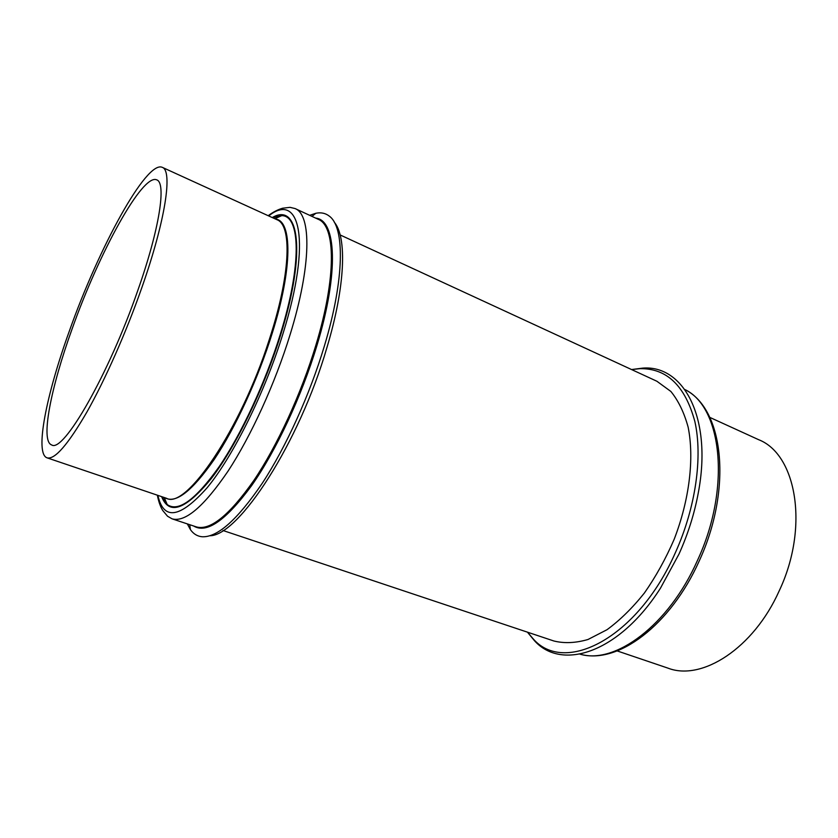 <?xml version="1.0" encoding="UTF-8"?>
<svg xmlns="http://www.w3.org/2000/svg" width="838" height="838" viewBox="0 0 838 838"><rect width="100%" height="100%" fill="white"/><g stroke="black" fill="none" stroke-linecap="round" stroke-linejoin="round"><path stroke-width="1.26" d="M222.96 530.496L553.897 640.997C564.33 643.563 575.706 643.06 588.014 639.488L607.005 629.715C619.921 620.267 632.365 608.053 644.349 593.074C655.766 576.764 665.697 558.862 674.14 539.379C689.496 499.71 694.388 458.197 688.145 427.191C684.175 412.631 678.413 400.711 670.861 391.451L656.887 381.248L340.144 234.944M309.672 215.324L315.842 213.271C320.996 212.213 325.458 213.145 329.25 216.089C344.889 227.14 344.69 278.803 324.4 345.926C309.788 394.688 286.02 446.989 262.304 483.201C237.479 519.717 217.409 537.567 202.105 536.76C197.328 536.299 193.431 533.921 190.415 529.616L187.324 523.897M334.289 222.206C347.037 236.934 345.445 286.114 326.893 347.676C299.344 442.789 238.715 535.692 209.971 535.754M141.779 287.801C126.161 332.393 105.117 379.834 86.859 412.118C67.962 444.643 54.7 459.884 47.085 457.841C34.431 453.662 46.404 394.342 69.564 330.455C98.769 247.933 146.43 160.016 162.279 167.338C172.838 170.502 165.599 220.216 141.779 287.801M72.099 328.957C98.884 253.202 142.45 173.089 156.737 179.866C166.448 182.768 159.67 228.491 137.935 290.074C108.71 374.712 63.143 453.452 51.642 444.915C40.193 441.186 50.919 387.449 72.099 328.957M617.177 650.927L668.033 668.158C701.731 681.273 753.435 648.56 779.141 591C809.456 527.207 796.393 454.248 758.631 439.688L709.776 417.376M527.856 632.68L534.539 640.787C561.837 671.217 619.313 652.812 660.491 588.14L679 554.065C688.04 533.953 694.472 513.526 698.305 492.786C712.625 417.471 683.379 364.677 642.652 368.133L632.229 369.464M527.49 632.177L532.895 638.514C564.037 675.271 637.529 638.839 675.459 552.493C695.781 507.43 702.82 456.72 694.849 421.472C685.138 385.794 666.818 368.186 639.897 368.657L631.611 369.568M162.279 167.338L277.043 219.745C291.582 225.066 290.817 271.062 271.418 332.875L269.124 340.081C240.558 429.789 185.868 509.693 166.584 498.317L47.085 457.841M275.419 219.011C292.253 220.583 292.839 267.584 272.266 333.115C258.135 378.629 235.53 427.6 214.319 459.329C192.112 491.173 175.645 503.984 164.897 497.741M272.56 217.702L281.725 215.638C300.433 215.523 302.078 264.567 280.28 334.352C265.416 382.474 241.323 434.241 218.865 467.112C195.359 500.003 178.127 512.468 167.181 504.518L161.923 496.735M272.266 217.566C298.915 201.801 306.729 251.547 280.824 334.341C264.138 388.497 235.845 446.654 211.333 478.498C185.753 509.672 169.171 515.716 161.619 496.63M268.663 215.921C299.941 190.97 311.925 241.061 283.087 333.335C264.923 392.404 233.467 455.704 207.3 487.559C180.065 518.24 163.588 520.848 157.869 495.363M290.147 334.488C275.126 383.395 251.065 436.043 227.946 471.281C203.76 506.739 185.125 522.587 172.052 518.827L196.27 526.872C210.087 530.873 229.277 515.412 253.82 480.499C277.252 445.774 301.261 393.724 315.874 345.193C336.687 276.833 335.65 225.904 318.22 219.294L295.081 208.557C311.579 214.717 311.495 265.594 290.147 334.488M315.685 218.11C336.216 219.818 339.285 272.078 316.942 345.455C301.617 396.395 275.964 451.033 251.494 485.789C225.851 520.545 206.557 533.942 193.609 525.981M699.164 561.104C670.41 625.326 617.575 664.995 579.948 654.132C614.757 664.827 668.588 625.64 697.415 560.538C731.302 487.999 721.874 406.891 684.876 389.544M164.258 497.521L167.181 504.518L161.807 496.693M274.801 218.728L281.725 215.638L272.444 217.65M157.355 495.185C158.571 501.585 160.383 506.718 162.813 510.604L167.537 516.229L172.052 518.827M189.723 524.693L190.415 529.616M684.866 389.534C724.126 408.934 732.391 489.193 699.196 561.02M639.897 368.657L642.652 368.133M532.895 638.514L534.539 640.787M311.966 216.393L315.842 213.271M268.181 215.701C273.136 212.035 277.965 209.542 282.647 208.222L290 207.342L295.081 208.557"/></g></svg>
